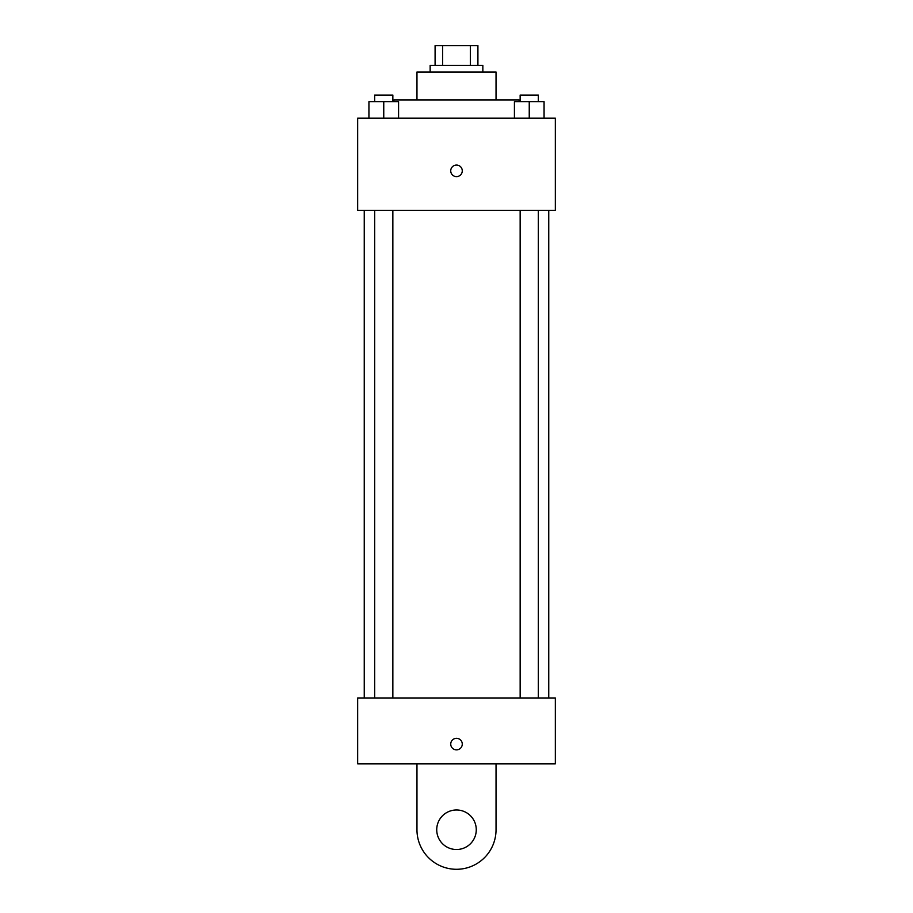 <?xml version="1.0" encoding="UTF-8"?>
<svg xmlns="http://www.w3.org/2000/svg" width="913" height="913" viewBox="0 0 913 913"><rect width="100%" height="100%" fill="white"/><g stroke="black" fill="none" stroke-linecap="round" stroke-linejoin="round"><path stroke-width="1.37" d="M442.634 65.416L442.634 45.65L435.09 45.65L435.09 65.416L435.09 45.65M442.634 45.65L477.91 45.65L477.91 65.416M470.366 65.416L470.366 45.65M430.149 72.001L430.149 65.416L482.851 65.416L482.851 72.001M416.967 100.008L416.967 72.001L496.033 72.001L496.033 100.008M393.902 101.663L393.902 100.008L519.098 100.008L519.098 101.663M357.668 118.131L555.332 118.131L555.332 210.378L357.668 210.378L357.668 118.131M456.5 176.608A5.763 5.763 0 0 1 451.501 167.958A5.763 5.763 0 0 1 461.499 167.958A5.763 5.763 0 0 1 456.5 176.608M357.668 697.966L555.332 697.966L555.332 763.861L357.668 763.861L357.668 697.966L555.332 697.966M514.418 118.131L514.418 101.663L544.068 101.663L544.068 118.131L544.068 101.663M529.243 118.131L529.243 101.663M538.339 101.663L538.339 95.066L520.148 95.066L520.148 101.663M368.932 118.131L368.932 101.663L398.582 101.663L398.582 118.131L398.582 101.663M383.757 118.131L383.757 101.663M392.852 101.663L392.852 95.066L374.661 95.066L374.661 101.663M450.737 744.095A5.763 5.763 0 0 1 459.387 739.096A5.763 5.763 0 0 1 459.387 749.082A5.763 5.763 0 0 1 450.737 744.095M496.033 763.861L496.033 829.746A39.533 39.533 0 0 1 456.5 869.29A39.533 39.533 0 0 1 416.967 829.746L416.967 763.861M456.5 849.512A19.766 19.766 0 0 1 439.381 819.863A19.766 19.766 0 0 1 473.619 819.863A19.766 19.766 0 0 1 456.5 849.512M548.747 697.966L548.747 210.378M364.253 697.966L364.253 210.378M520.148 210.378L520.148 697.966M538.339 210.378L538.339 697.966M392.852 697.966L392.852 210.378M374.661 697.966L374.661 210.378"/></g></svg>
